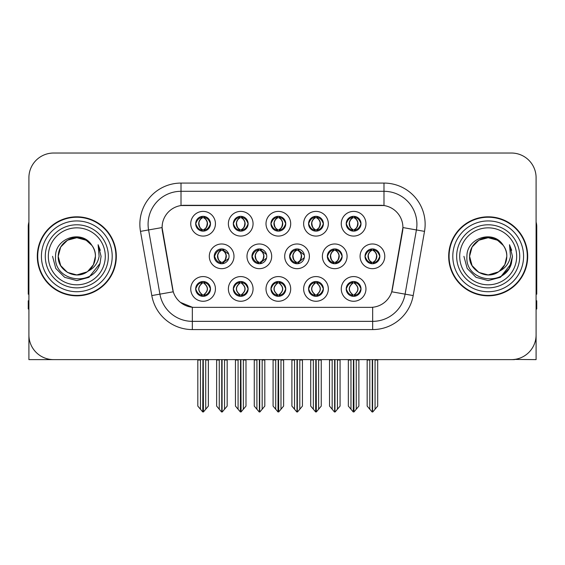 <?xml version="1.0" encoding="UTF-8"?>
<svg xmlns="http://www.w3.org/2000/svg" width="565" height="565" viewBox="0 0 565 565"><rect width="100%" height="100%" fill="white"/><g stroke="black" fill="none" stroke-linecap="round" stroke-linejoin="round"><path stroke-width="0.85" d="M346.204 288.92A7.409 7.409 0 0 0 353.612 296.328A7.409 7.409 0 0 0 361.021 288.92A7.409 7.409 0 0 0 353.612 281.511A7.409 7.409 0 0 0 346.204 288.92L346.274 288.92C347.68 292.91 349.601 294.902 352.052 294.909L352.927 294.909C348.026 290.919 348.026 286.928 352.927 282.931L353.167 282.938C348.139 286.928 348.139 290.919 353.167 294.909L353.167 294.909C347.969 290.911 347.969 286.921 353.174 282.938L352.052 282.931C349.65 282.888 347.722 284.88 346.274 288.92M341.267 288.92A12.345 12.345 0 0 0 353.612 301.265A12.345 12.345 0 0 0 365.958 288.92A12.345 12.345 0 0 0 353.612 276.575A12.345 12.345 0 0 0 341.267 288.92M289.626 256.326A7.409 7.409 0 0 0 297.035 263.735A7.409 7.409 0 0 0 304.443 256.326A7.409 7.409 0 0 0 297.035 248.918A7.409 7.409 0 0 0 289.626 256.326L289.831 256.326C291.293 252.294 293.214 250.302 295.601 250.344L295.078 249.179M284.689 256.326A12.345 12.345 0 0 0 297.035 268.672A12.345 12.345 0 0 0 309.38 256.326A12.345 12.345 0 0 0 297.035 243.981A12.345 12.345 0 0 0 284.689 256.326M308.575 223.733A7.409 7.409 0 0 0 315.983 231.142A7.409 7.409 0 0 0 323.392 223.733A7.409 7.409 0 0 0 315.983 216.324A7.409 7.409 0 0 0 308.575 223.733L308.645 223.733C310.107 219.7 312.028 217.709 314.415 217.751L313.914 216.621M303.638 223.733A12.345 12.345 0 0 0 315.983 236.078A12.345 12.345 0 0 0 328.329 223.733A12.345 12.345 0 0 0 315.983 211.388A12.345 12.345 0 0 0 303.638 223.733M251.934 256.326A7.409 7.409 0 0 0 259.335 263.735A7.409 7.409 0 0 0 266.744 256.326A7.409 7.409 0 0 0 259.335 248.918A7.409 7.409 0 0 0 251.934 256.326L252.195 256.326C253.657 252.294 255.585 250.302 257.965 250.344L257.442 249.165M246.99 256.326A12.345 12.345 0 0 0 259.335 268.672A12.345 12.345 0 0 0 271.687 256.326A12.345 12.345 0 0 0 259.335 243.981A12.345 12.345 0 0 0 246.99 256.326M270.946 288.92A7.409 7.409 0 0 0 278.354 296.328A7.409 7.409 0 0 0 285.763 288.92A7.409 7.409 0 0 0 278.354 281.511A7.409 7.409 0 0 0 270.946 288.92L271.009 288.92C272.415 292.91 274.343 294.902 276.786 294.909L277.662 294.909C272.761 290.919 272.761 286.928 277.662 282.931L277.909 282.938C272.881 286.928 272.881 290.919 277.909 294.909L277.909 294.909C272.704 290.911 272.704 286.921 277.916 282.938L276.786 282.931C274.385 282.888 272.457 284.88 271.009 288.92M266.002 288.92A12.345 12.345 0 0 0 278.354 301.265A12.345 12.345 0 0 0 290.7 288.92A12.345 12.345 0 0 0 278.354 276.575A12.345 12.345 0 0 0 266.002 288.92M346.204 223.733A7.409 7.409 0 0 0 353.612 231.142A7.409 7.409 0 0 0 361.021 223.733A7.409 7.409 0 0 0 353.612 216.324A7.409 7.409 0 0 0 346.204 223.733L346.274 223.733C347.736 219.7 349.664 217.709 352.044 217.751L351.543 216.621M341.267 223.733A12.345 12.345 0 0 0 353.612 236.078A12.345 12.345 0 0 0 365.958 223.733A12.345 12.345 0 0 0 353.612 211.388A12.345 12.345 0 0 0 341.267 223.733M195.681 288.92A7.409 7.409 0 0 0 203.089 296.328A7.409 7.409 0 0 0 210.498 288.92A7.409 7.409 0 0 0 203.089 281.511A7.409 7.409 0 0 0 195.681 288.92L195.751 288.92C197.15 292.91 199.078 294.902 201.521 294.909L202.397 294.909C197.503 290.919 197.503 286.928 202.397 282.931L202.644 282.938C197.616 286.928 197.616 290.919 202.644 294.909L202.644 294.909C197.439 290.911 197.439 286.921 202.651 282.938L201.521 282.931C199.12 282.888 197.199 284.88 195.751 288.92M190.744 288.92A12.345 12.345 0 0 0 203.089 301.265A12.345 12.345 0 0 0 215.435 288.92A12.345 12.345 0 0 0 203.089 276.575A12.345 12.345 0 0 0 190.744 288.92M233.31 223.733A7.409 7.409 0 0 0 240.718 231.142A7.409 7.409 0 0 0 248.127 223.733A7.409 7.409 0 0 0 240.718 216.324A7.409 7.409 0 0 0 233.31 223.733L233.38 223.733C234.842 219.7 236.77 217.709 239.15 217.751L238.649 216.621M228.373 223.733A12.345 12.345 0 0 0 240.718 236.078A12.345 12.345 0 0 0 253.064 223.733A12.345 12.345 0 0 0 240.718 211.388A12.345 12.345 0 0 0 228.373 223.733M327.326 256.326A7.409 7.409 0 0 0 334.734 263.735A7.409 7.409 0 0 0 342.143 256.326A7.409 7.409 0 0 0 334.734 248.918A7.409 7.409 0 0 0 327.326 256.326L327.46 256.326C328.922 252.294 330.843 250.302 333.23 250.344L332.721 249.2M322.389 256.326A12.345 12.345 0 0 0 334.734 268.672A12.345 12.345 0 0 0 347.079 256.326A12.345 12.345 0 0 0 334.734 243.981A12.345 12.345 0 0 0 322.389 256.326M233.31 288.92A7.409 7.409 0 0 0 240.718 296.328A7.409 7.409 0 0 0 248.127 288.92A7.409 7.409 0 0 0 240.718 281.511A7.409 7.409 0 0 0 233.31 288.92L233.38 288.92C234.786 292.91 236.707 294.902 239.157 294.909L240.033 294.909C235.132 290.919 235.132 286.928 240.033 282.931L240.273 282.938C235.245 286.928 235.245 290.919 240.273 294.909L240.273 294.909C235.075 290.911 235.075 286.921 240.28 282.938L239.157 282.931C236.756 282.888 234.828 284.88 233.38 288.92M228.373 288.92A12.345 12.345 0 0 0 240.718 301.265A12.345 12.345 0 0 0 253.064 288.92A12.345 12.345 0 0 0 240.718 276.575A12.345 12.345 0 0 0 228.373 288.92M308.575 288.92A7.409 7.409 0 0 0 315.983 296.328A7.409 7.409 0 0 0 323.392 288.92A7.409 7.409 0 0 0 315.983 281.511A7.409 7.409 0 0 0 308.575 288.92L308.645 288.92C310.044 292.91 311.972 294.902 314.415 294.909L315.291 294.909C310.397 290.919 310.397 286.928 315.291 282.931L315.538 282.938C310.51 286.928 310.51 290.919 315.538 294.909L315.538 294.909C310.333 290.911 310.333 286.921 315.545 282.938L314.415 282.931C312.014 282.888 310.093 284.88 308.645 288.92M303.638 288.92A12.345 12.345 0 0 0 315.983 301.265A12.345 12.345 0 0 0 328.329 288.92A12.345 12.345 0 0 0 315.983 276.575A12.345 12.345 0 0 0 303.638 288.92M214.234 256.326A7.409 7.409 0 0 0 221.642 263.735A7.409 7.409 0 0 0 229.051 256.326A7.409 7.409 0 0 0 221.642 248.918A7.409 7.409 0 0 0 214.234 256.326L214.566 256.326C216.028 252.294 217.949 250.302 220.336 250.344L219.806 249.151M209.297 256.326A12.345 12.345 0 0 0 221.642 268.672A12.345 12.345 0 0 0 233.988 256.326A12.345 12.345 0 0 0 221.642 243.981A12.345 12.345 0 0 0 209.297 256.326M365.025 256.326A7.409 7.409 0 0 0 372.427 263.735A7.409 7.409 0 0 0 379.835 256.326A7.409 7.409 0 0 0 372.427 248.918A7.409 7.409 0 0 0 365.025 256.326L365.089 256.326C366.551 252.294 368.479 250.302 370.859 250.344L370.358 249.214M360.082 256.326A12.345 12.345 0 0 0 372.427 268.672A12.345 12.345 0 0 0 384.779 256.326A12.345 12.345 0 0 0 372.427 243.981A12.345 12.345 0 0 0 360.082 256.326M270.946 223.733A7.409 7.409 0 0 0 278.354 231.142A7.409 7.409 0 0 0 285.763 223.733A7.409 7.409 0 0 0 278.354 216.324A7.409 7.409 0 0 0 270.946 223.733L271.016 223.733C272.478 219.7 274.399 217.709 276.786 217.751L276.278 216.621M266.002 223.733A12.345 12.345 0 0 0 278.354 236.078A12.345 12.345 0 0 0 290.7 223.733A12.345 12.345 0 0 0 278.354 211.388A12.345 12.345 0 0 0 266.002 223.733M195.681 223.733A7.409 7.409 0 0 0 203.089 231.142A7.409 7.409 0 0 0 210.498 223.733A7.409 7.409 0 0 0 203.089 216.324A7.409 7.409 0 0 0 195.681 223.733L195.751 223.733C197.213 219.7 199.134 217.709 201.521 217.751L201.02 216.621M190.744 223.733A12.345 12.345 0 0 0 203.089 236.078A12.345 12.345 0 0 0 215.435 223.733A12.345 12.345 0 0 0 203.089 211.388A12.345 12.345 0 0 0 190.744 223.733M162.084 227.518A22.226 22.226 0 0 0 162.423 231.375L172.579 288.99A22.226 22.226 0 0 0 194.466 307.36L370.534 307.36A22.226 22.226 0 0 0 392.421 288.99L402.577 231.375A22.226 22.226 0 0 0 380.697 205.293L184.303 205.293A22.226 22.226 0 0 0 162.084 227.518L162.332 224.227M514.524 359.425L536.093 359.623L536.093 177.721A24.691 24.691 0 0 0 511.396 153.03L53.604 153.03A24.691 24.691 0 0 0 28.907 177.721L28.907 359.623L103.148 359.623M461.852 359.623L514.524 359.623M37.304 256.326A39.508 39.508 0 0 0 76.812 295.834A39.508 39.508 0 0 0 116.319 256.326A39.508 39.508 0 0 0 76.812 216.819A39.508 39.508 0 0 0 37.304 256.326M448.681 256.326A39.508 39.508 0 0 0 488.188 295.834A39.508 39.508 0 0 0 527.696 256.326A39.508 39.508 0 0 0 488.188 216.819A39.508 39.508 0 0 0 448.681 256.326M181.012 183.074L181.012 205.54L383.988 205.54L383.988 191.302A32.925 32.925 0 0 1 416.412 229.941L405.091 294.146A32.925 32.925 0 0 1 372.667 321.351L192.333 321.351A32.925 32.925 0 0 1 159.909 294.146L148.588 229.941A32.925 32.925 0 0 1 181.012 191.302L383.988 191.302L383.988 183.074A41.153 41.153 0 0 1 424.513 231.375L413.192 295.573A41.153 41.153 0 0 1 372.667 329.579L192.333 329.579A41.153 41.153 0 0 1 151.808 295.573L140.487 231.375A41.153 41.153 0 0 1 181.012 183.074L383.988 183.074M370.534 307.36L194.466 307.36M192.333 329.579L192.333 307.254L180.475 302.395M416.412 229.941L402.916 227.561L391.736 291.787L405.091 294.146L416.412 229.941L424.513 231.375M151.808 295.573L173.264 291.787L162.084 227.561L148.588 229.941A32.925 32.925 0 0 1 148.094 224.227M392.421 288.99L392.287 289.69M172.713 289.69L172.579 288.99M511.396 153.03L53.604 153.03M28.907 177.721L28.907 334.932A24.691 24.691 0 0 0 53.604 359.623L511.396 359.623A24.691 24.691 0 0 0 536.093 334.932L536.093 177.721M350.978 409.237L350.978 360.032L350.674 359.623L350.978 360.032L348.344 360.032L348.344 359.623L348.344 406.094L353.273 411.97L353.45 359.623M358.881 359.623L358.881 406.094L353.951 411.97L353.782 359.623M358.881 406.094L358.881 360.032L356.247 360.032L356.247 409.237M356.55 359.623L356.247 360.032M354.891 281.624L354.304 282.931C359.206 286.928 359.206 290.919 354.304 294.909L354.057 294.909C359.086 290.919 359.086 286.928 354.057 282.938L354.057 282.938C359.262 286.921 359.262 290.911 354.05 294.909L355.18 294.909C357.581 294.958 359.51 292.96 360.95 288.906C359.545 284.922 357.617 282.931 355.18 282.931L355.682 281.808M354.304 282.931L355.18 282.931M379.835 256.326L379.772 256.326C378.345 252.343 376.417 250.352 373.995 250.344L373.119 250.344C375.471 251.602 376.721 253.593 376.855 256.326C376.721 259.06 375.471 261.051 373.119 262.308L373.995 262.308L374.503 263.438M371.156 249.031L371.742 250.344L370.859 250.344M372.879 262.308C375.287 261.051 376.565 259.06 376.707 256.326C376.565 253.593 375.287 251.602 372.879 250.344L372.879 250.344C374.623 251.051 375.873 252.675 376.601 255.211C376.396 259.215 375.153 261.581 372.872 262.308L373.486 263.657M379.772 256.326C378.289 260.387 376.361 262.386 373.995 262.308M371.742 250.344L371.742 250.344C369.39 251.602 368.14 253.593 368.006 256.326C368.14 259.06 369.39 261.051 371.742 262.308L370.859 262.308C368.55 262.457 366.629 260.465 365.089 256.326M371.742 262.308L371.982 262.308C369.567 261.051 368.295 259.06 368.147 256.326C368.295 253.593 369.567 251.602 371.982 250.344C370.23 251.051 368.987 252.675 368.26 255.211C368.465 259.215 369.708 261.581 371.989 262.308L371.156 263.622M377.695 360.032L377.695 406.094L375.061 409.237L375.061 360.032L377.695 360.032L377.695 359.623M367.165 359.623L367.165 406.094L372.095 411.97L372.766 411.97L375.061 409.237M375.061 360.032L375.365 359.623M372.596 359.623L372.596 411.97M369.489 359.623L369.8 360.032L367.165 360.032M369.8 360.032L369.8 409.237M372.264 411.97L372.264 359.623M354.064 229.715C356.473 228.458 357.751 226.466 357.892 223.733C357.751 221 356.473 219.008 354.064 217.751L354.304 217.751C356.656 219.008 357.899 221 358.041 223.733C357.899 226.466 356.656 228.458 354.304 229.715L355.18 229.715L355.689 230.845M354.064 217.751L355.18 217.751L355.689 216.621M352.341 231.029L352.92 229.715C350.568 228.458 349.325 226.466 349.191 223.733C349.325 221 350.568 219.008 352.92 217.751L353.167 217.751C350.752 219.008 349.474 221 349.332 223.733C349.474 226.466 350.752 228.458 353.167 229.715L353.167 229.715C350.893 228.98 349.643 226.621 349.438 222.617C350.173 220.082 351.416 218.457 353.174 217.751L352.044 217.751M361.021 223.733L360.95 223.733C359.467 227.794 357.546 229.793 355.18 229.715M360.95 223.733C359.524 219.75 357.603 217.758 355.18 217.751M352.92 229.715L352.044 229.715C349.735 229.863 347.807 227.872 346.274 223.733M28.907 309.006L28.25 309.006L28.25 300.771L28.907 300.771M28.907 294.146A16.463 16.463 0 0 0 28.25 294.188L28.25 226.692A16.463 16.463 0 0 1 28.907 222.087M313.349 409.237L313.349 360.032L313.045 359.623L313.349 360.032L310.715 360.032L310.715 359.623L310.715 406.094L315.644 411.97L315.821 359.623M321.252 359.623L321.252 406.094L316.322 411.97L316.146 359.623M321.252 406.094L321.252 360.032L318.618 360.032L318.618 409.237M318.921 359.623L318.618 360.032M317.255 281.624L316.668 282.931C321.57 286.928 321.57 290.919 316.668 294.909L316.428 294.909C321.457 290.919 321.457 286.928 316.428 282.938L316.428 282.938C321.633 286.921 321.633 290.911 316.421 294.909L317.551 294.909C319.952 294.958 321.873 292.96 323.321 288.906C321.909 284.922 319.988 282.931 317.551 282.931L318.053 281.808M316.668 282.931L317.551 282.931M275.72 409.237L275.72 360.032L275.416 359.623L275.72 360.032L273.086 360.032L273.086 359.623L273.086 406.094L278.015 411.97L278.185 359.623M283.616 359.623L283.616 406.094L278.686 411.97L278.517 359.623M283.616 406.094L283.616 360.032L280.989 360.032L280.989 409.237M281.292 359.623L280.989 360.032M279.626 281.624L279.039 282.931C283.941 286.928 283.941 290.919 279.039 294.909L278.799 294.909C283.828 290.919 283.828 286.928 278.799 282.938L278.799 282.938C283.997 286.921 283.997 290.911 278.792 294.909L279.915 294.909C282.316 294.958 284.244 292.96 285.692 288.906C284.28 284.922 282.352 282.931 279.915 282.931L280.424 281.808M279.039 282.931L279.915 282.931M238.084 409.237L238.084 360.032L237.78 359.623L238.084 360.032L235.45 360.032L235.45 359.623L235.45 406.094L240.386 411.97L240.556 359.623M245.987 359.623L245.987 406.094L241.057 411.97L240.888 359.623M245.987 406.094L245.987 360.032L243.353 360.032L243.353 409.237M243.656 359.623L243.353 360.032M241.997 281.624L241.41 282.931C246.312 286.928 246.312 290.919 241.41 294.909L241.163 294.909C246.192 290.919 246.192 286.928 241.163 282.938L241.163 282.938C246.368 286.921 246.368 290.911 241.156 294.909L242.286 294.909C244.687 294.958 246.615 292.96 248.063 288.906C246.651 284.922 244.723 282.931 242.286 282.931L242.788 281.808M241.41 282.931L242.286 282.931M200.455 409.237L200.455 360.032L200.151 359.623L200.455 360.032L197.821 360.032L197.821 359.623L197.821 406.094L202.75 411.97L202.927 359.623M208.358 359.623L208.358 406.094L203.428 411.97L203.252 359.623M208.358 406.094L208.358 360.032L205.724 360.032L205.724 409.237M206.027 359.623L205.724 360.032M204.361 281.624L203.774 282.931C208.676 286.928 208.676 290.919 203.774 294.909L203.534 294.909C208.563 290.919 208.563 286.928 203.534 282.938L203.534 282.938C208.739 286.921 208.739 290.911 203.527 294.909L204.657 294.909C207.058 294.958 208.979 292.96 210.427 288.906C209.015 284.922 207.094 282.931 204.657 282.931L205.159 281.808M203.774 282.931L204.657 282.931M336.366 262.308C338.732 262.386 340.653 260.387 342.136 256.326C340.709 252.343 338.788 250.352 336.366 250.344L335.49 250.344C337.842 251.602 339.085 253.593 339.226 256.326C339.085 259.06 337.842 261.051 335.49 262.308L336.366 262.308L336.86 263.424M333.52 249.017L334.106 250.344L333.23 250.344M335.25 262.308C337.658 261.051 338.936 259.06 339.078 256.326C338.936 253.593 337.658 251.602 335.25 250.344L335.25 250.344C336.994 251.051 338.237 252.675 338.972 255.211C338.767 259.215 337.524 261.581 335.243 262.308L335.85 263.65M334.106 250.344L334.106 250.344C331.754 251.602 330.511 253.593 330.37 256.326C330.511 259.06 331.754 261.051 334.106 262.308L333.23 262.308C330.921 262.457 328.992 260.465 327.46 256.326M333.52 263.636L334.353 262.308C331.938 261.051 330.659 259.06 330.518 256.326C330.659 253.593 331.938 251.602 334.353 250.344M340.066 360.032L340.066 406.094L337.432 409.237L337.432 360.032L340.066 360.032L340.066 359.623M329.529 359.623L329.529 406.094L334.459 411.97L335.137 411.97L337.432 409.237M337.432 360.032L337.736 359.623M334.96 359.623L334.96 411.97M331.86 359.623L332.163 360.032L329.529 360.032M332.163 360.032L332.163 409.237M334.635 411.97L334.635 359.623M304.337 255.083L298.737 250.344L297.861 250.344C300.213 251.602 301.456 253.593 301.597 256.326C301.456 259.06 300.213 261.051 297.861 262.308L298.737 262.308L299.224 263.403M295.883 249.01L296.477 250.344L295.601 250.344M297.614 262.308C300.029 261.051 301.307 259.06 301.449 256.326C301.307 253.593 300.029 251.602 297.614 250.344L297.614 250.344C299.365 251.051 300.608 252.675 301.343 255.211C301.138 259.215 299.888 261.581 297.607 262.308L298.214 263.636M304.344 257.555L298.737 262.308M296.477 250.344L296.477 250.344C294.125 251.602 292.882 253.593 292.741 256.326C292.882 259.06 294.125 261.051 296.477 262.308L295.601 262.308C293.284 262.457 291.363 260.465 289.831 256.326M296.477 262.308L296.717 262.308C294.309 261.051 293.03 259.06 292.889 256.326C293.03 253.593 294.309 251.602 296.717 250.344C294.972 251.051 293.729 252.675 292.995 255.211C293.2 259.215 294.443 261.581 296.724 262.308L295.883 263.643M302.437 360.032L302.437 406.094L299.803 409.237L299.803 360.032L302.437 360.032L302.437 359.623M291.9 359.623L291.9 406.094L296.83 411.97L297.508 411.97L299.803 409.237M299.803 360.032L300.107 359.623M297.331 359.623L297.331 411.97M294.231 359.623L294.535 360.032L291.9 360.032M294.535 360.032L294.535 409.237M296.999 411.97L296.999 359.623M266.532 254.547L261.108 250.344L260.225 250.344C262.577 251.602 263.827 253.593 263.961 256.326C263.827 259.06 262.577 261.051 260.225 262.308L261.108 262.308L261.581 263.382M258.247 249.003L258.848 250.344L257.965 250.344M259.985 262.308C262.393 261.051 263.671 259.06 263.813 256.326C263.671 253.593 262.393 251.602 259.985 250.344L259.985 250.344C261.736 251.051 262.979 252.675 263.707 255.211C263.502 259.215 262.259 261.581 259.978 262.308L260.578 263.629M266.532 258.092L261.108 262.308M258.848 250.344L258.848 250.344C256.496 251.602 255.246 253.593 255.112 256.326C255.246 259.06 256.496 261.051 258.848 262.308L257.965 262.308C255.655 262.457 253.734 260.465 252.195 256.326M258.848 262.308L259.088 262.308C256.672 261.051 255.401 259.06 255.253 256.326C255.401 253.593 256.672 251.602 259.088 250.344C257.336 251.051 256.093 252.675 255.366 255.211C255.571 259.215 256.814 261.581 259.095 262.308L258.247 263.65M264.801 360.032L264.801 406.094L262.167 409.237L262.167 360.032L264.801 360.032L264.801 359.623M254.271 359.623L254.271 406.094L259.201 411.97L259.872 411.97L262.167 409.237M262.167 360.032L262.478 359.623M259.702 359.623L259.702 411.97M256.595 359.623L256.906 360.032L254.271 360.032M256.906 360.032L256.906 409.237M259.37 411.97L259.37 359.623M228.719 254.137L223.472 250.344L222.596 250.344C224.948 251.602 226.191 253.593 226.332 256.326C226.191 259.06 224.948 261.051 222.596 262.308L223.472 262.308L223.945 263.368M220.611 248.988L221.212 250.344L220.336 250.344M222.356 262.308C224.764 261.051 226.042 259.06 226.184 256.326C226.042 253.593 224.764 251.602 222.356 250.344L222.356 250.344C224.1 251.051 225.343 252.675 226.078 255.211C225.873 259.215 224.63 261.581 222.349 262.308L222.942 263.615M228.719 258.502L223.472 262.308M221.212 250.344L221.212 250.344C218.86 251.602 217.617 253.593 217.476 256.326C217.617 259.06 218.86 261.051 221.212 262.308L220.336 262.308C218.026 262.457 216.098 260.465 214.566 256.326M220.611 263.664L221.459 262.308C219.043 261.051 217.765 259.06 217.624 256.326C217.765 253.593 219.043 251.602 221.459 250.344M227.172 360.032L227.172 406.094L224.538 409.237L224.538 360.032L227.172 360.032L227.172 359.623M216.635 359.623L216.635 406.094L221.565 411.97L222.243 411.97L224.538 409.237M224.538 360.032L224.842 359.623M222.066 359.623L222.066 411.97M218.966 359.623L219.269 360.032L216.635 360.032M219.269 360.032L219.269 409.237M221.741 411.97L221.741 359.623M317.043 216.402L316.421 217.751C318.18 218.457 319.423 220.082 320.157 222.617C319.952 226.621 318.709 228.98 316.421 229.715C318.844 228.458 320.122 226.466 320.263 223.733C320.122 221 318.844 219.008 316.428 217.751L316.675 217.751C319.027 219.008 320.27 221 320.412 223.733C320.27 226.466 319.027 228.458 316.675 229.715L317.551 229.715L318.053 230.845M316.428 217.751L317.551 217.751L318.053 216.621M314.705 231.029L315.291 229.715C312.939 228.458 311.696 226.466 311.555 223.733C311.696 221 312.939 219.008 315.291 217.751L315.538 217.751C313.123 219.008 311.845 221 311.703 223.733C311.845 226.466 313.123 228.458 315.538 229.715L315.538 229.715C313.257 228.98 312.014 226.621 311.809 222.617C312.544 220.082 313.787 218.457 315.538 217.751L314.415 217.751M323.392 223.733L323.321 223.733C321.838 227.794 319.917 229.793 317.551 229.715M323.321 223.733C321.895 219.75 319.974 217.758 317.551 217.751M315.291 229.715L314.415 229.715C312.099 229.863 310.178 227.872 308.645 223.733M279.407 216.402L278.792 217.751C280.551 218.457 281.794 220.082 282.528 222.617C282.316 226.621 281.073 228.98 278.792 229.715C281.215 228.458 282.486 226.466 282.634 223.733C282.486 221 281.215 219.008 278.799 217.751L279.039 217.751C281.391 219.008 282.641 221 282.775 223.733C282.641 226.466 281.391 228.458 279.039 229.715L279.922 229.715L280.424 230.845M278.799 217.751L279.922 217.751L280.424 216.621M277.076 231.029L277.662 229.715C275.31 228.458 274.067 226.466 273.926 223.733C274.067 221 275.31 219.008 277.662 217.751L277.902 217.751C275.494 219.008 274.216 221 274.074 223.733C274.216 226.466 275.494 228.458 277.902 229.715L277.902 229.715C275.628 228.98 274.385 226.621 274.18 222.617C274.908 220.082 276.158 218.457 277.909 217.751L276.786 217.751M285.763 223.733L285.692 223.733C284.209 227.794 282.281 229.793 279.922 229.715M285.692 223.733C284.266 219.75 282.338 217.758 279.922 217.751M277.662 229.715L276.786 229.715C274.47 229.863 272.549 227.872 271.016 223.733M241.17 229.715C243.579 228.458 244.857 226.466 244.998 223.733C244.857 221 243.579 219.008 241.17 217.751L241.41 217.751C243.762 219.008 245.005 221 245.146 223.733C245.005 226.466 243.762 228.458 241.41 229.715L242.286 229.715L242.795 230.845M241.17 217.751L242.286 217.751L242.795 216.621M239.447 231.029L240.026 229.715C237.681 228.458 236.431 226.466 236.297 223.733C236.431 221 237.681 219.008 240.026 217.751L240.273 217.751C237.858 219.008 236.58 221 236.438 223.733C236.58 226.466 237.858 228.458 240.273 229.715L240.273 229.715C237.999 228.98 236.749 226.621 236.544 222.617C237.279 220.082 238.522 218.457 240.28 217.751L239.15 217.751M248.127 223.733L248.063 223.733C246.573 227.794 244.652 229.793 242.286 229.715M248.063 223.733C246.63 219.75 244.709 217.758 242.286 217.751M240.026 229.715L239.15 229.715C236.841 229.863 234.913 227.872 233.38 223.733M204.149 216.402L203.527 217.751C205.286 218.457 206.529 220.082 207.263 222.617C207.058 226.621 205.815 228.98 203.527 229.715C205.95 228.458 207.228 226.466 207.369 223.733C207.228 221 205.95 219.008 203.534 217.751L203.781 217.751C206.133 219.008 207.376 221 207.517 223.733C207.376 226.466 206.133 228.458 203.781 229.715L204.657 229.715L205.159 230.845M203.534 217.751L204.657 217.751L205.159 216.621M201.811 231.029L202.397 229.715C200.045 228.458 198.802 226.466 198.661 223.733C198.802 221 200.045 219.008 202.397 217.751L202.644 217.751C200.229 219.008 198.951 221 198.809 223.733C198.951 226.466 200.229 228.458 202.644 229.715L202.644 229.715C200.363 228.98 199.12 226.621 198.915 222.617C199.65 220.082 200.893 218.457 202.651 217.751L201.521 217.751M210.498 223.733L210.427 223.733C208.944 227.794 207.023 229.793 204.657 229.715M210.427 223.733C209.001 219.75 207.08 217.758 204.657 217.751M202.397 229.715L201.521 229.715C199.205 229.863 197.284 227.872 195.751 223.733M105.295 256.326A28.483 28.483 0 0 1 76.812 284.809A28.483 28.483 0 0 1 48.329 256.326A28.483 28.483 0 0 1 76.812 227.843A28.483 28.483 0 0 1 105.295 256.326M86.961 271.92L76.812 274.936L67.51 272.443L60.695 265.628L58.202 256.326C58.456 249.306 61.557 243.939 67.51 240.21C79.107 232.787 96.05 242.569 95.421 256.326C95.167 263.339 92.067 268.714 86.113 272.443C74.516 279.866 57.574 270.084 58.202 256.326C57.418 271.073 76.706 280.565 87.9 271.271A18.61 18.61 0 0 0 91.89 245.422C82.321 229.122 55.151 237.907 55.554 256.326C53.4 281.85 93.458 287.578 100.019 263.417L101.079 256.326L98.119 244.723L99.115 256.326C97.851 263.17 94.108 268.149 87.9 271.271L86.113 272.443L76.812 274.936L67.51 272.443L60.695 265.628L58.202 256.326L60.695 247.025L67.51 240.21M37.714 256.326A39.098 39.098 0 0 1 76.812 217.228A39.098 39.098 0 0 1 115.91 256.326A39.098 39.098 0 0 1 76.812 295.424A39.098 39.098 0 0 1 37.714 256.326M95.421 256.326C95.167 263.339 92.067 268.714 86.113 272.443C74.516 279.866 57.574 270.084 58.202 256.326C58.456 249.306 61.557 243.939 67.51 240.21C79.107 232.787 96.05 242.569 95.421 256.326L93.409 264.731L87.73 271.391M73.076 238.098C63.873 240.619 58.915 246.7 58.202 256.326L60.695 247.025L67.51 240.21L76.812 237.717L86.113 240.21L91.89 245.422M98.119 244.723L100.316 250.295M100.019 263.417L88.945 277.337L76.812 280.593L64.678 277.337L55.801 268.46L52.545 256.326M516.671 256.326A28.483 28.483 0 0 1 488.188 284.809A28.483 28.483 0 0 1 459.705 256.326A28.483 28.483 0 0 1 488.188 227.843A28.483 28.483 0 0 1 516.671 256.326M498.337 271.92L488.188 274.936L478.887 272.443L472.072 265.628L469.579 256.326C469.833 249.306 472.933 243.939 478.887 240.21C490.484 232.787 507.427 242.569 506.798 256.326C506.544 263.339 503.443 268.714 497.49 272.443C485.893 279.866 468.95 270.084 469.579 256.326C468.795 271.073 488.082 280.565 499.276 271.271A18.61 18.61 0 0 0 503.267 245.422C493.697 229.122 466.528 237.907 466.93 256.326C464.776 281.85 504.835 287.578 511.396 263.417L512.455 256.326L509.496 244.723L510.492 256.326C509.227 263.17 505.484 268.149 499.276 271.271L497.49 272.443L488.188 274.936L478.887 272.443L472.072 265.628L469.579 256.326L472.072 247.025L478.887 240.21M449.09 256.326A39.098 39.098 0 0 1 488.188 217.228A39.098 39.098 0 0 1 527.286 256.326A39.098 39.098 0 0 1 488.188 295.424A39.098 39.098 0 0 1 449.09 256.326M506.798 256.326C506.544 263.339 503.443 268.714 497.49 272.443C485.893 279.866 468.95 270.084 469.579 256.326C469.833 249.306 472.933 243.939 478.887 240.21C490.484 232.787 507.427 242.569 506.798 256.326L504.835 264.646L499.262 271.278M484.452 238.098C475.25 240.619 470.292 246.7 469.579 256.326L472.072 247.025L478.887 240.21L488.188 237.717L497.49 240.21L503.267 245.422M509.496 244.723L511.692 250.302M511.396 263.417L500.322 277.337L488.188 280.593L476.055 277.337L467.177 268.46L463.922 256.326L467.177 268.46L476.055 277.337L488.188 280.593L500.322 277.337L509.199 268.46L512.455 256.326M536.093 300.771L536.75 300.771L536.75 309.006L536.093 309.006M536.093 222.087A16.463 16.463 0 0 1 536.75 226.692L536.75 294.188A16.463 16.463 0 0 0 536.093 294.146M372.667 307.254L372.667 329.579M140.487 231.375L148.588 229.941M405.091 294.146L413.192 295.573M352.341 281.624L352.927 282.931M354.891 296.215L354.304 294.909M352.341 296.215L352.927 294.909M352.052 282.931L351.543 281.808M355.18 294.909L355.682 296.032M352.052 294.909L351.543 296.032M373.995 250.344L374.503 249.214M373.705 249.031L373.119 250.344M373.705 263.622L373.119 262.308M370.859 262.308L370.358 263.438M354.891 231.029L354.304 229.715M354.891 216.437L354.304 217.751M352.341 216.437L352.92 217.751M352.044 229.715L351.543 230.845M314.712 281.624L315.291 282.931M317.255 296.215L316.668 294.909M314.712 296.215L315.291 294.909M314.415 282.931L313.914 281.808M317.551 294.909L318.053 296.032M314.415 294.909L313.914 296.032M277.076 281.624L277.662 282.931M279.626 296.215L279.039 294.909M277.076 296.215L277.662 294.909M276.786 282.931L276.285 281.808M279.915 294.909L280.424 296.032M276.786 294.909L276.285 296.032M239.447 281.624L240.033 282.931M241.997 296.215L241.41 294.909M239.447 296.215L240.033 294.909M239.157 282.931L238.649 281.808M242.286 294.909L242.788 296.032M239.157 294.909L238.649 296.032M201.818 281.624L202.397 282.931M204.361 296.215L203.774 294.909M201.818 296.215L202.397 294.909M201.521 282.931L201.02 281.808M204.657 294.909L205.159 296.032M201.521 294.909L201.02 296.032M336.366 250.344L336.86 249.229M336.069 249.038L335.49 250.344M336.069 263.615L335.49 262.308M333.23 262.308L332.721 263.452M298.737 250.344L299.224 249.25M298.433 249.052L297.861 250.344M298.433 263.601L297.861 262.308M295.601 262.308L295.078 263.474M261.108 250.344L261.581 249.264M260.797 249.066L260.225 250.344M260.797 263.587L260.225 262.308M257.965 262.308L257.442 263.488M223.472 250.344L223.945 249.285M223.161 249.073L222.596 250.344M223.161 263.58L222.596 262.308M220.336 262.308L219.806 263.502M317.262 231.029L316.675 229.715M317.262 216.437L316.675 217.751M314.705 216.437L315.291 217.751M314.415 229.715L313.914 230.845M279.626 231.029L279.039 229.715M279.626 216.437L279.039 217.751M277.076 216.437L277.662 217.751M276.786 229.715L276.278 230.845M241.997 231.029L241.41 229.715M241.997 216.437L241.41 217.751M239.447 216.437L240.026 217.751M239.15 229.715L238.649 230.845M204.368 231.029L203.781 229.715M204.368 216.437L203.781 217.751M201.811 216.437L202.397 217.751M201.521 229.715L201.02 230.845M108.346 256.326A31.534 31.534 0 0 1 76.812 287.86A31.534 31.534 0 0 1 45.278 256.326A31.534 31.534 0 0 1 76.812 224.792A31.534 31.534 0 0 1 108.346 256.326M41.422 256.326A35.39 35.39 0 0 1 76.812 220.936A35.39 35.39 0 0 1 112.202 256.326A35.39 35.39 0 0 1 76.812 291.717A35.39 35.39 0 0 1 41.422 256.326M519.722 256.326A31.534 31.534 0 0 1 488.188 287.86A31.534 31.534 0 0 1 456.654 256.326A31.534 31.534 0 0 1 488.188 224.792A31.534 31.534 0 0 1 519.722 256.326M452.798 256.326A35.39 35.39 0 0 1 488.188 220.936A35.39 35.39 0 0 1 523.578 256.326A35.39 35.39 0 0 1 488.188 291.717A35.39 35.39 0 0 1 452.798 256.326M354.672 281.589L354.05 282.938M352.56 281.589L353.174 282.931M354.672 296.251L354.05 294.909M352.56 296.251L353.174 294.909M373.486 248.996L372.872 250.344M371.375 248.996L371.989 250.344M371.375 263.657L371.989 262.308M354.672 216.402L354.057 217.751C355.809 218.457 357.052 220.082 357.786 222.617C357.581 226.621 356.338 228.98 354.057 229.715L354.672 231.064M352.553 216.402L353.174 217.751M352.553 231.064L353.174 229.715M317.036 281.589L316.421 282.938M314.924 281.589L315.545 282.931M317.036 296.251L316.421 294.909M314.924 296.251L315.545 294.909M279.407 281.589L278.792 282.938M277.295 281.589L277.916 282.931M279.407 296.251L278.792 294.909M277.295 296.251L277.916 294.909M241.778 281.589L241.156 282.938M239.666 281.589L240.28 282.931M241.778 296.251L241.156 294.909M239.666 296.251L240.28 294.909M204.142 281.589L203.527 282.938M202.03 281.589L202.651 282.931M204.142 296.251L203.527 294.909M202.03 296.251L202.651 294.909M335.85 249.003L335.243 250.344M333.738 248.988L334.36 250.344C332.601 251.051 331.358 252.675 330.624 255.211C330.829 259.215 332.072 261.581 334.36 262.308L333.738 263.664M298.214 249.01L297.607 250.344M296.102 248.974L296.724 250.344M296.102 263.671L296.724 262.308M260.578 249.024L259.978 250.344M258.466 248.967L259.095 250.344M258.466 263.686L259.095 262.308M222.942 249.031L222.349 250.344M220.83 248.96L221.466 250.344C219.707 251.051 218.464 252.675 217.73 255.211C217.935 259.215 219.178 261.581 221.466 262.308L220.83 263.693M316.421 229.715L317.043 231.064M314.924 216.402L315.538 217.751M314.924 231.064L315.538 229.715M278.792 229.715L279.407 231.064M277.295 216.402L277.909 217.751M277.295 231.064L277.909 229.715M241.778 216.402L241.163 217.751C242.915 218.457 244.158 220.082 244.892 222.617C244.687 226.621 243.444 228.98 241.163 229.715L241.778 231.064M239.659 216.402L240.28 217.751M239.659 231.064L240.28 229.715M203.527 229.715L204.149 231.064M202.03 216.402L202.651 217.751M202.03 231.064L202.651 229.715"/></g></svg>
